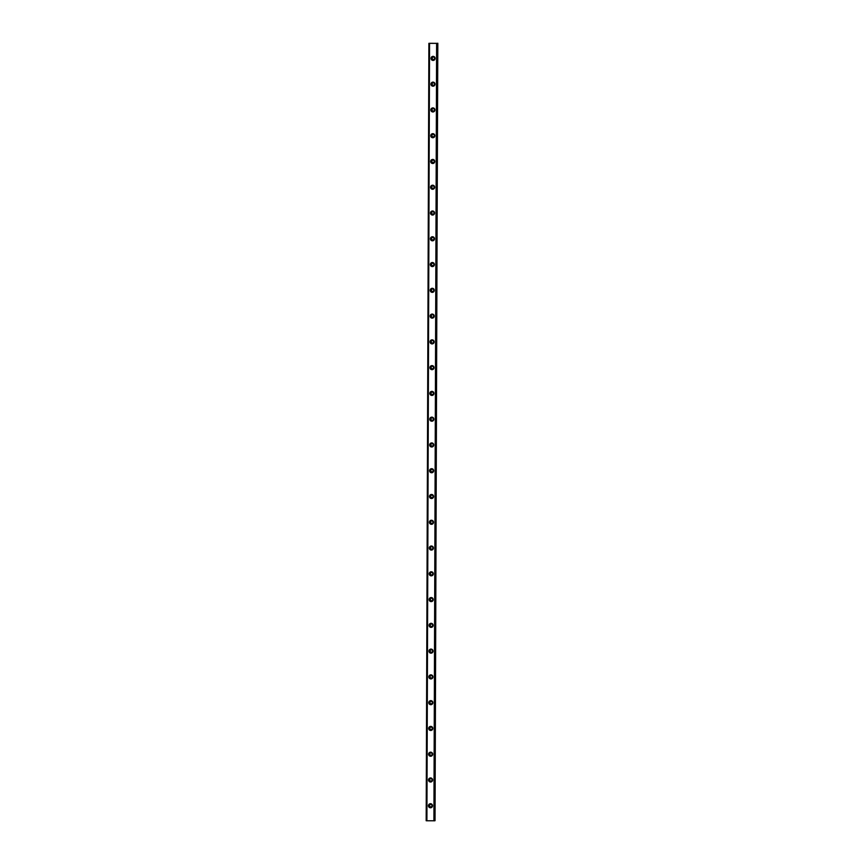 <?xml version="1.0" encoding="UTF-8"?>
<svg xmlns="http://www.w3.org/2000/svg" width="864" height="864" viewBox="0 0 864 864"><rect width="100%" height="100%" fill="white"/><g stroke="black" fill="none" stroke-linecap="round" stroke-linejoin="round"><path stroke-width="1.3" d="M431.978 805.691A1.285 1.285 72.8 0 1 431.071 806.911A1.285 1.285 72.8 0 1 429.408 805.68A1.285 1.285 72.8 0 1 430.304 804.449A1.285 1.285 72.8 0 1 431.978 805.691M431.179 806.879A1.285 1.285 72.8 0 1 429.613 805.615A1.285 1.285 72.8 0 1 430.412 804.427M434.581 58.32A1.285 1.285 72.8 0 1 433.685 59.551A1.285 1.285 72.8 0 1 432.011 58.309A1.285 1.285 72.8 0 1 432.918 57.089A1.285 1.285 72.8 0 1 434.581 58.32M433.782 59.508A1.285 1.285 72.8 0 1 432.227 58.244A1.285 1.285 72.8 0 1 433.026 57.056M434.495 84.089A1.285 1.285 72.8 0 1 433.588 85.32A1.285 1.285 72.8 0 1 431.924 84.078A1.285 1.285 72.8 0 1 432.832 82.858A1.285 1.285 72.8 0 1 434.495 84.089M433.696 85.277A1.285 1.285 72.8 0 1 432.13 84.013A1.285 1.285 72.8 0 1 432.94 82.825M434.408 109.868A1.285 1.285 72.8 0 1 433.501 111.089A1.285 1.285 72.8 0 1 431.838 109.858A1.285 1.285 72.8 0 1 432.734 108.626A1.285 1.285 72.8 0 1 434.408 109.868M433.609 111.056A1.285 1.285 72.8 0 1 432.043 109.793A1.285 1.285 72.8 0 1 432.842 108.605M434.311 135.637A1.285 1.285 72.8 0 1 433.415 136.858A1.285 1.285 72.8 0 1 431.741 135.626A1.285 1.285 72.8 0 1 432.648 134.395A1.285 1.285 72.8 0 1 434.311 135.637M433.512 136.825A1.285 1.285 72.8 0 1 431.957 135.562A1.285 1.285 72.8 0 1 432.756 134.374M434.225 161.406A1.285 1.285 72.8 0 1 433.318 162.637A1.285 1.285 72.8 0 1 431.654 161.395A1.285 1.285 72.8 0 1 432.562 160.175A1.285 1.285 72.8 0 1 434.225 161.406M433.426 162.594A1.285 1.285 72.8 0 1 431.86 161.33A1.285 1.285 72.8 0 1 432.67 160.142M434.138 187.175A1.285 1.285 72.8 0 1 433.231 188.406A1.285 1.285 72.8 0 1 431.568 187.164A1.285 1.285 72.8 0 1 432.464 185.944A1.285 1.285 72.8 0 1 434.138 187.175M433.339 188.363A1.285 1.285 72.8 0 1 431.773 187.099A1.285 1.285 72.8 0 1 432.572 185.911M434.041 212.954A1.285 1.285 72.8 0 1 433.145 214.175A1.285 1.285 72.8 0 1 431.471 212.933A1.285 1.285 72.8 0 1 432.378 211.712A1.285 1.285 72.8 0 1 434.041 212.954M433.242 214.142A1.285 1.285 72.8 0 1 431.687 212.868A1.285 1.285 72.8 0 1 432.486 211.68M433.955 238.723A1.285 1.285 72.8 0 1 433.048 239.944A1.285 1.285 72.8 0 1 431.384 238.712A1.285 1.285 72.8 0 1 432.292 237.481A1.285 1.285 72.8 0 1 433.955 238.723M433.156 239.911A1.285 1.285 72.8 0 1 431.59 238.648A1.285 1.285 72.8 0 1 432.4 237.46M433.868 264.492A1.285 1.285 72.8 0 1 432.961 265.712A1.285 1.285 72.8 0 1 431.298 264.481A1.285 1.285 72.8 0 1 432.194 263.25A1.285 1.285 72.8 0 1 433.868 264.492M433.069 265.68A1.285 1.285 72.8 0 1 431.503 264.416A1.285 1.285 72.8 0 1 432.302 263.228M433.771 290.261A1.285 1.285 72.8 0 1 432.875 291.492A1.285 1.285 72.8 0 1 431.201 290.25A1.285 1.285 72.8 0 1 432.108 289.03A1.285 1.285 72.8 0 1 433.771 290.261M432.972 291.449A1.285 1.285 72.8 0 1 431.417 290.185A1.285 1.285 72.8 0 1 432.216 288.997M433.685 316.03A1.285 1.285 72.8 0 1 432.778 317.261A1.285 1.285 72.8 0 1 431.114 316.019A1.285 1.285 72.8 0 1 432.022 314.798A1.285 1.285 72.8 0 1 433.685 316.03M432.886 317.218A1.285 1.285 72.8 0 1 431.32 315.954A1.285 1.285 72.8 0 1 432.13 314.766M433.598 341.809A1.285 1.285 72.8 0 1 432.691 343.03A1.285 1.285 72.8 0 1 431.028 341.798A1.285 1.285 72.8 0 1 431.924 340.567A1.285 1.285 72.8 0 1 433.598 341.809M432.799 342.997A1.285 1.285 72.8 0 1 431.233 341.734A1.285 1.285 72.8 0 1 432.032 340.546M433.501 367.578A1.285 1.285 72.8 0 1 432.605 368.798A1.285 1.285 72.8 0 1 430.931 367.567A1.285 1.285 72.8 0 1 431.838 366.336A1.285 1.285 72.8 0 1 433.501 367.578M432.702 368.766A1.285 1.285 72.8 0 1 431.147 367.502A1.285 1.285 72.8 0 1 431.946 366.314M433.415 393.347A1.285 1.285 72.8 0 1 432.508 394.578A1.285 1.285 72.8 0 1 430.844 393.336A1.285 1.285 72.8 0 1 431.752 392.116A1.285 1.285 72.8 0 1 433.415 393.347M432.616 394.535A1.285 1.285 72.8 0 1 431.05 393.271A1.285 1.285 72.8 0 1 431.86 392.083M433.328 419.116A1.285 1.285 72.8 0 1 432.421 420.347A1.285 1.285 72.8 0 1 430.758 419.105A1.285 1.285 72.8 0 1 431.654 417.884A1.285 1.285 72.8 0 1 433.328 419.116M432.529 420.304A1.285 1.285 72.8 0 1 430.963 419.04A1.285 1.285 72.8 0 1 431.762 417.852M433.231 444.895A1.285 1.285 72.8 0 1 432.335 446.116A1.285 1.285 72.8 0 1 430.661 444.874A1.285 1.285 72.8 0 1 431.568 443.653A1.285 1.285 72.8 0 1 433.231 444.895M432.432 446.083A1.285 1.285 72.8 0 1 430.877 444.809A1.285 1.285 72.8 0 1 431.676 443.621M433.145 470.664A1.285 1.285 72.8 0 1 432.238 471.884A1.285 1.285 72.8 0 1 430.574 470.653A1.285 1.285 72.8 0 1 431.482 469.422A1.285 1.285 72.8 0 1 433.145 470.664M432.346 471.852A1.285 1.285 72.8 0 1 430.78 470.588A1.285 1.285 72.8 0 1 431.59 469.4M433.058 496.433A1.285 1.285 72.8 0 1 432.151 497.653A1.285 1.285 72.8 0 1 430.488 496.422A1.285 1.285 72.8 0 1 431.384 495.191A1.285 1.285 72.8 0 1 433.058 496.433M432.259 497.621A1.285 1.285 72.8 0 1 430.693 496.357A1.285 1.285 72.8 0 1 431.492 495.169M432.961 522.202A1.285 1.285 72.8 0 1 432.065 523.433A1.285 1.285 72.8 0 1 430.391 522.191A1.285 1.285 72.8 0 1 431.298 520.97A1.285 1.285 72.8 0 1 432.961 522.202M432.162 523.39A1.285 1.285 72.8 0 1 430.607 522.126A1.285 1.285 72.8 0 1 431.406 520.938M432.875 547.97A1.285 1.285 72.8 0 1 431.968 549.202A1.285 1.285 72.8 0 1 430.304 547.96A1.285 1.285 72.8 0 1 431.212 546.739A1.285 1.285 72.8 0 1 432.875 547.97M432.076 549.158A1.285 1.285 72.8 0 1 430.51 547.895A1.285 1.285 72.8 0 1 431.32 546.707M432.788 573.75A1.285 1.285 72.8 0 1 431.881 574.97A1.285 1.285 72.8 0 1 430.218 573.739A1.285 1.285 72.8 0 1 431.114 572.508A1.285 1.285 72.8 0 1 432.788 573.75M431.989 574.938A1.285 1.285 72.8 0 1 430.423 573.674A1.285 1.285 72.8 0 1 431.222 572.486M432.702 599.519A1.285 1.285 72.8 0 1 431.795 600.739A1.285 1.285 72.8 0 1 430.121 599.508A1.285 1.285 72.8 0 1 431.028 598.277A1.285 1.285 72.8 0 1 432.702 599.519M431.892 600.707A1.285 1.285 72.8 0 1 430.337 599.443A1.285 1.285 72.8 0 1 431.136 598.255M432.605 625.288A1.285 1.285 72.8 0 1 431.698 626.519A1.285 1.285 72.8 0 1 430.034 625.277A1.285 1.285 72.8 0 1 430.942 624.056A1.285 1.285 72.8 0 1 432.605 625.288M431.806 626.476A1.285 1.285 72.8 0 1 430.24 625.212A1.285 1.285 72.8 0 1 431.05 624.024M432.518 651.056A1.285 1.285 72.8 0 1 431.611 652.288A1.285 1.285 72.8 0 1 429.948 651.046A1.285 1.285 72.8 0 1 430.844 649.825A1.285 1.285 72.8 0 1 432.518 651.056M431.719 652.244A1.285 1.285 72.8 0 1 430.153 650.981A1.285 1.285 72.8 0 1 430.952 649.793M432.432 676.836A1.285 1.285 72.8 0 1 431.525 678.056A1.285 1.285 72.8 0 1 429.851 676.814A1.285 1.285 72.8 0 1 430.758 675.594A1.285 1.285 72.8 0 1 432.432 676.836M431.622 678.024A1.285 1.285 72.8 0 1 430.067 676.75A1.285 1.285 72.8 0 1 430.866 675.562M432.335 702.605A1.285 1.285 72.8 0 1 431.428 703.825A1.285 1.285 72.8 0 1 429.764 702.594A1.285 1.285 72.8 0 1 430.672 701.363A1.285 1.285 72.8 0 1 432.335 702.605M431.536 703.793A1.285 1.285 72.8 0 1 429.97 702.529A1.285 1.285 72.8 0 1 430.78 701.341M432.248 728.374A1.285 1.285 72.8 0 1 431.341 729.594A1.285 1.285 72.8 0 1 429.678 728.363A1.285 1.285 72.8 0 1 430.574 727.132A1.285 1.285 72.8 0 1 432.248 728.374M431.449 729.562A1.285 1.285 72.8 0 1 429.883 728.298A1.285 1.285 72.8 0 1 430.682 727.11M432.162 754.142A1.285 1.285 72.8 0 1 431.255 755.374A1.285 1.285 72.8 0 1 429.581 754.132A1.285 1.285 72.8 0 1 430.488 752.911A1.285 1.285 72.8 0 1 432.162 754.142M431.352 755.33A1.285 1.285 72.8 0 1 429.797 754.067A1.285 1.285 72.8 0 1 430.596 752.879M432.065 779.911A1.285 1.285 72.8 0 1 431.158 781.142A1.285 1.285 72.8 0 1 429.494 779.9A1.285 1.285 72.8 0 1 430.402 778.68A1.285 1.285 72.8 0 1 432.065 779.911M431.266 781.099A1.285 1.285 72.8 0 1 429.7 779.836A1.285 1.285 72.8 0 1 430.51 778.648M437.443 43.34L428.89 43.319L426.179 820.746L426.838 820.768L434.754 820.789L437.465 43.362L434.678 820.789M428.436 805.745A2.041 2.041 -107.2 0 0 431.071 807.7A2.041 2.041 -107.2 0 0 432.508 805.756A2.041 2.041 -107.2 0 0 429.862 803.801A2.041 2.041 -107.2 0 0 428.436 805.745M429.98 803.768A2.041 2.041 -107.2 0 0 428.652 805.669A2.041 2.041 -107.2 0 0 431.179 807.667M431.039 58.374A2.041 2.041 -107.2 0 0 433.685 60.34A2.041 2.041 -107.2 0 0 435.11 58.396A2.041 2.041 -107.2 0 0 432.475 56.441A2.041 2.041 -107.2 0 0 431.039 58.374M432.583 56.408A2.041 2.041 -107.2 0 0 431.266 58.309A2.041 2.041 -107.2 0 0 433.793 60.296M430.952 84.143A2.041 2.041 -107.2 0 0 433.588 86.108A2.041 2.041 -107.2 0 0 435.024 84.164A2.041 2.041 -107.2 0 0 432.378 82.21A2.041 2.041 -107.2 0 0 430.952 84.143M432.497 82.177A2.041 2.041 -107.2 0 0 431.168 84.078A2.041 2.041 -107.2 0 0 433.696 86.065M430.855 109.922A2.041 2.041 -107.2 0 0 433.501 111.877A2.041 2.041 -107.2 0 0 434.938 109.933A2.041 2.041 -107.2 0 0 432.292 107.978A2.041 2.041 -107.2 0 0 430.855 109.922M432.41 107.946A2.041 2.041 -107.2 0 0 431.082 109.847A2.041 2.041 -107.2 0 0 433.609 111.834M430.769 135.691A2.041 2.041 -107.2 0 0 433.415 137.646A2.041 2.041 -107.2 0 0 434.84 135.713A2.041 2.041 -107.2 0 0 432.205 133.747A2.041 2.041 -107.2 0 0 430.769 135.691M432.313 133.715A2.041 2.041 -107.2 0 0 430.996 135.616A2.041 2.041 -107.2 0 0 433.523 137.614M430.682 161.46A2.041 2.041 -107.2 0 0 433.318 163.415A2.041 2.041 -107.2 0 0 434.754 161.482A2.041 2.041 -107.2 0 0 432.108 159.516A2.041 2.041 -107.2 0 0 430.682 161.46M432.227 159.494A2.041 2.041 -107.2 0 0 430.898 161.395A2.041 2.041 -107.2 0 0 433.426 163.382M430.585 187.229A2.041 2.041 -107.2 0 0 433.231 189.194A2.041 2.041 -107.2 0 0 434.668 187.25A2.041 2.041 -107.2 0 0 432.022 185.296A2.041 2.041 -107.2 0 0 430.585 187.229M432.14 185.263A2.041 2.041 -107.2 0 0 430.812 187.164A2.041 2.041 -107.2 0 0 433.339 189.151M430.499 213.008A2.041 2.041 -107.2 0 0 433.145 214.963A2.041 2.041 -107.2 0 0 434.57 213.019A2.041 2.041 -107.2 0 0 431.935 211.064A2.041 2.041 -107.2 0 0 430.499 213.008M432.043 211.032A2.041 2.041 -107.2 0 0 430.726 212.933A2.041 2.041 -107.2 0 0 433.253 214.92M430.412 238.777A2.041 2.041 -107.2 0 0 433.048 240.732A2.041 2.041 -107.2 0 0 434.484 238.788A2.041 2.041 -107.2 0 0 431.838 236.833A2.041 2.041 -107.2 0 0 430.412 238.777M431.957 236.801A2.041 2.041 -107.2 0 0 430.628 238.702A2.041 2.041 -107.2 0 0 433.156 240.7M430.315 264.546A2.041 2.041 -107.2 0 0 432.961 266.501A2.041 2.041 -107.2 0 0 434.398 264.568A2.041 2.041 -107.2 0 0 431.752 262.602A2.041 2.041 -107.2 0 0 430.315 264.546M431.87 262.57A2.041 2.041 -107.2 0 0 430.542 264.481A2.041 2.041 -107.2 0 0 433.069 266.468M430.229 290.315A2.041 2.041 -107.2 0 0 432.875 292.28A2.041 2.041 -107.2 0 0 434.3 290.336A2.041 2.041 -107.2 0 0 431.665 288.382A2.041 2.041 -107.2 0 0 430.229 290.315M431.773 288.349A2.041 2.041 -107.2 0 0 430.456 290.25A2.041 2.041 -107.2 0 0 432.983 292.237M430.142 316.084A2.041 2.041 -107.2 0 0 432.778 318.049A2.041 2.041 -107.2 0 0 434.214 316.105A2.041 2.041 -107.2 0 0 431.579 314.15A2.041 2.041 -107.2 0 0 430.142 316.084M431.687 314.118A2.041 2.041 -107.2 0 0 430.358 316.019A2.041 2.041 -107.2 0 0 432.886 318.006M430.045 341.863A2.041 2.041 -107.2 0 0 432.691 343.818A2.041 2.041 -107.2 0 0 434.128 341.874A2.041 2.041 -107.2 0 0 431.482 339.919A2.041 2.041 -107.2 0 0 430.045 341.863M431.6 339.887A2.041 2.041 -107.2 0 0 430.272 341.788A2.041 2.041 -107.2 0 0 432.799 343.786M429.959 367.632A2.041 2.041 -107.2 0 0 432.605 369.587A2.041 2.041 -107.2 0 0 434.03 367.654A2.041 2.041 -107.2 0 0 431.395 365.688A2.041 2.041 -107.2 0 0 429.959 367.632M431.503 365.656A2.041 2.041 -107.2 0 0 430.186 367.556A2.041 2.041 -107.2 0 0 432.713 369.554M429.872 393.401A2.041 2.041 -107.2 0 0 432.508 395.356A2.041 2.041 -107.2 0 0 433.944 393.422A2.041 2.041 -107.2 0 0 431.309 391.457A2.041 2.041 -107.2 0 0 429.872 393.401M431.417 391.435A2.041 2.041 -107.2 0 0 430.088 393.336A2.041 2.041 -107.2 0 0 432.616 395.323M429.775 419.17A2.041 2.041 -107.2 0 0 432.421 421.135A2.041 2.041 -107.2 0 0 433.858 419.191A2.041 2.041 -107.2 0 0 431.212 417.236A2.041 2.041 -107.2 0 0 429.775 419.17M431.33 417.204A2.041 2.041 -107.2 0 0 430.002 419.105A2.041 2.041 -107.2 0 0 432.529 421.092M429.689 444.949A2.041 2.041 -107.2 0 0 432.335 446.904A2.041 2.041 -107.2 0 0 433.76 444.96A2.041 2.041 -107.2 0 0 431.125 443.005A2.041 2.041 -107.2 0 0 429.689 444.949M431.233 442.973A2.041 2.041 -107.2 0 0 429.916 444.874A2.041 2.041 -107.2 0 0 432.443 446.861M429.602 470.718A2.041 2.041 -107.2 0 0 432.238 472.673A2.041 2.041 -107.2 0 0 433.674 470.729A2.041 2.041 -107.2 0 0 431.039 468.774A2.041 2.041 -107.2 0 0 429.602 470.718M431.147 468.742A2.041 2.041 -107.2 0 0 429.818 470.642A2.041 2.041 -107.2 0 0 432.346 472.64M429.505 496.487A2.041 2.041 -107.2 0 0 432.151 498.442A2.041 2.041 -107.2 0 0 433.588 496.508A2.041 2.041 -107.2 0 0 430.942 494.543A2.041 2.041 -107.2 0 0 429.505 496.487M431.06 494.51A2.041 2.041 -107.2 0 0 429.732 496.422A2.041 2.041 -107.2 0 0 432.259 498.409M429.419 522.256A2.041 2.041 -107.2 0 0 432.065 524.221A2.041 2.041 -107.2 0 0 433.49 522.277A2.041 2.041 -107.2 0 0 430.855 520.322A2.041 2.041 -107.2 0 0 429.419 522.256M430.963 520.29A2.041 2.041 -107.2 0 0 429.646 522.191A2.041 2.041 -107.2 0 0 432.173 524.178M429.332 548.024A2.041 2.041 -107.2 0 0 431.968 549.99A2.041 2.041 -107.2 0 0 433.404 548.046A2.041 2.041 -107.2 0 0 430.769 546.091A2.041 2.041 -107.2 0 0 429.332 548.024M430.877 546.059A2.041 2.041 -107.2 0 0 429.548 547.96A2.041 2.041 -107.2 0 0 432.076 549.947M429.235 573.804A2.041 2.041 -107.2 0 0 431.881 575.759A2.041 2.041 -107.2 0 0 433.318 573.815A2.041 2.041 -107.2 0 0 430.672 571.86A2.041 2.041 -107.2 0 0 429.235 573.804M430.79 571.828A2.041 2.041 -107.2 0 0 429.462 573.728A2.041 2.041 -107.2 0 0 431.989 575.726M429.149 599.573A2.041 2.041 -107.2 0 0 431.795 601.528A2.041 2.041 -107.2 0 0 433.22 599.594A2.041 2.041 -107.2 0 0 430.585 597.629A2.041 2.041 -107.2 0 0 429.149 599.573M430.693 597.596A2.041 2.041 -107.2 0 0 429.376 599.497A2.041 2.041 -107.2 0 0 431.903 601.495M429.062 625.342A2.041 2.041 -107.2 0 0 431.698 627.296A2.041 2.041 -107.2 0 0 433.134 625.363A2.041 2.041 -107.2 0 0 430.499 623.398A2.041 2.041 -107.2 0 0 429.062 625.342M430.607 623.376A2.041 2.041 -107.2 0 0 429.278 625.277A2.041 2.041 -107.2 0 0 431.806 627.264M428.965 651.11A2.041 2.041 -107.2 0 0 431.611 653.076A2.041 2.041 -107.2 0 0 433.048 651.132A2.041 2.041 -107.2 0 0 430.402 649.177A2.041 2.041 -107.2 0 0 428.965 651.11M430.52 649.145A2.041 2.041 -107.2 0 0 429.192 651.046A2.041 2.041 -107.2 0 0 431.719 653.033M428.879 676.89A2.041 2.041 -107.2 0 0 431.525 678.845A2.041 2.041 -107.2 0 0 432.95 676.901A2.041 2.041 -107.2 0 0 430.315 674.946A2.041 2.041 -107.2 0 0 428.879 676.89M430.423 674.914A2.041 2.041 -107.2 0 0 429.106 676.814A2.041 2.041 -107.2 0 0 431.633 678.802M428.792 702.659A2.041 2.041 -107.2 0 0 431.428 704.614A2.041 2.041 -107.2 0 0 432.864 702.68A2.041 2.041 -107.2 0 0 430.229 700.715A2.041 2.041 -107.2 0 0 428.792 702.659M430.337 700.682A2.041 2.041 -107.2 0 0 429.008 702.583A2.041 2.041 -107.2 0 0 431.546 704.581M428.695 728.428A2.041 2.041 -107.2 0 0 431.341 730.382A2.041 2.041 -107.2 0 0 432.778 728.449A2.041 2.041 -107.2 0 0 430.132 726.484A2.041 2.041 -107.2 0 0 428.695 728.428M430.25 726.451A2.041 2.041 -107.2 0 0 428.922 728.363A2.041 2.041 -107.2 0 0 431.449 730.35M428.609 754.196A2.041 2.041 -107.2 0 0 431.255 756.162A2.041 2.041 -107.2 0 0 432.68 754.218A2.041 2.041 -107.2 0 0 430.045 752.263A2.041 2.041 -107.2 0 0 428.609 754.196M430.153 752.231A2.041 2.041 -107.2 0 0 428.836 754.132A2.041 2.041 -107.2 0 0 431.363 756.119M428.522 779.965A2.041 2.041 -107.2 0 0 431.158 781.931A2.041 2.041 -107.2 0 0 432.594 779.987A2.041 2.041 -107.2 0 0 429.959 778.032A2.041 2.041 -107.2 0 0 428.522 779.965M430.067 778A2.041 2.041 -107.2 0 0 428.749 779.9A2.041 2.041 -107.2 0 0 431.276 781.888M434.797 820.703L437.821 43.243M434.797 820.778L437.508 43.34L434.754 820.789M426.244 820.746L428.954 43.319L426.179 820.746M428.954 43.319L429.548 43.33L426.838 820.768M426.913 820.768L429.548 43.33M429.635 43.34L436.622 43.373L433.912 820.8M433.998 820.8L436.622 43.373M436.72 43.362L437.389 43.362M435.035 820.703L437.746 43.265L435.002 820.703"/></g></svg>
